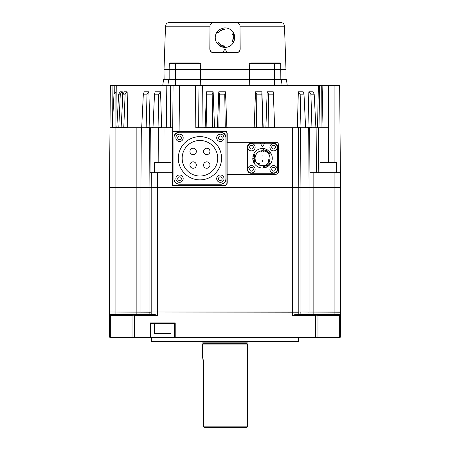 <?xml version="1.0" encoding="UTF-8"?>
<svg xmlns="http://www.w3.org/2000/svg" width="450" height="450" viewBox="0 0 450 450"><rect width="100%" height="100%" fill="white"/><g stroke="black" fill="none" stroke-linecap="round" stroke-linejoin="round"><path stroke-width="0.67" d="M277.217 147.212A3.656 3.656 90 0 0 273.561 143.55A3.656 3.656 90 0 0 269.904 147.212A3.656 3.656 90 0 0 273.561 150.868A3.656 3.656 90 0 0 277.217 147.212M275.389 147.212A1.828 1.828 90 0 0 273.561 145.378A1.828 1.828 90 0 0 271.733 147.212A1.828 1.828 90 0 0 273.561 149.04A1.828 1.828 90 0 0 275.389 147.212M255.139 147.212A3.656 3.656 90 0 0 251.482 143.55A3.656 3.656 90 0 0 247.821 147.212A3.656 3.656 90 0 0 251.482 150.868A3.656 3.656 90 0 0 255.139 147.212M253.311 147.212A1.828 1.828 90 0 0 251.482 145.378A1.828 1.828 90 0 0 249.654 147.212A1.828 1.828 90 0 0 251.482 149.04A1.828 1.828 90 0 0 253.311 147.212M277.217 169.391A3.656 3.656 90 0 0 273.668 165.634A3.656 3.656 90 0 0 269.904 169.183A3.656 3.656 90 0 0 273.454 172.946A3.656 3.656 90 0 0 277.217 169.391M275.389 169.341A1.828 1.828 90 0 0 273.611 167.462A1.828 1.828 90 0 0 271.733 169.234A1.828 1.828 90 0 0 273.51 171.118A1.828 1.828 90 0 0 275.389 169.341M255.122 169.627A3.656 3.656 90 0 0 251.82 165.645A3.656 3.656 90 0 0 247.838 168.953A3.656 3.656 90 0 0 251.145 172.929A3.656 3.656 90 0 0 255.122 169.627M253.305 169.459A1.828 1.828 90 0 0 251.651 167.468A1.828 1.828 90 0 0 249.66 169.121A1.828 1.828 90 0 0 251.314 171.112A1.828 1.828 90 0 0 253.305 169.459M263.002 155.486A0.484 0.484 -90 0 1 262.519 155.97A0.484 0.484 -90 0 1 262.041 155.486A0.484 0.484 -90 0 1 262.519 155.008A0.484 0.484 -90 0 1 263.002 155.486A0.484 0.484 -90 0 1 262.519 155.97A0.484 0.484 -90 0 1 262.041 155.486A0.484 0.484 -90 0 1 262.519 155.008A0.484 0.484 -90 0 1 263.002 155.486M263.002 161.01A0.484 0.484 -90 0 1 262.519 161.488A0.484 0.484 -90 0 1 262.041 161.01A0.484 0.484 -90 0 1 262.519 160.526A0.484 0.484 -90 0 1 263.002 161.01A0.484 0.484 -90 0 1 262.519 161.488A0.484 0.484 -90 0 1 262.041 161.01A0.484 0.484 -90 0 1 262.519 160.526A0.484 0.484 -90 0 1 263.002 161.01M269.966 158.248A7.447 7.447 -90 0 1 258.795 164.694A7.447 7.447 -90 0 1 262.519 150.806A7.447 7.447 -90 0 1 269.966 158.248M254.981 158.248A7.543 7.543 -90 0 1 262.519 150.705A7.543 7.543 -90 0 1 270.062 158.248A7.543 7.543 -90 0 1 262.519 165.791A7.543 7.543 -90 0 1 254.981 158.248M266.237 150.778L266.946 149.552L270.321 152.387A9.754 9.754 -90 0 1 270.343 164.076L268.104 166.252A9.754 9.754 -90 0 1 253.783 162.585L253.041 160.566A9.754 9.754 -90 0 1 252.771 158.574L253.822 153.833A9.754 9.754 -90 0 1 263.655 148.562L266.659 149.417A9.754 9.754 -90 0 1 267.114 149.642L266.406 150.862L265.725 150.547M267.587 164.874L267.131 165.201L267.84 166.427L263.042 167.991A9.754 9.754 -90 0 1 253.766 162.557L255.026 161.921A8.342 8.342 -90 0 1 255.083 154.468L253.822 153.833L255.083 154.468L254.183 158.574L252.765 158.349M269.944 164.576A9.754 9.754 -90 0 1 269.64 164.919M268.718 165.786A9.754 9.754 -90 0 1 268.104 166.252L267.542 165.909M253.328 161.516A9.754 9.754 -90 0 1 253.181 161.078M272.278 158.248A9.754 9.754 -90 0 1 270.63 163.676L269.449 162.9A8.342 8.342 -90 0 1 262.963 166.579L266.974 165.308L267.683 166.528M264.971 167.692L265.281 167.608M253.783 162.585L253.817 161.955L254.829 161.488L255.037 161.938M253.811 161.961L252.799 159.081L253.378 158.766M183.189 178.661A3.656 3.656 0 0 0 179.533 174.999A3.656 3.656 0 0 0 175.871 178.661A3.656 3.656 0 0 0 179.533 182.317A3.656 3.656 0 0 0 183.189 178.661M181.361 178.661A1.828 1.828 0 0 0 179.533 176.828A1.828 1.828 0 0 0 177.699 178.661A1.828 1.828 0 0 0 179.533 180.489A1.828 1.828 0 0 0 181.361 178.661M224.01 178.661A3.656 3.656 0 0 0 220.354 174.999A3.656 3.656 0 0 0 216.692 178.661A3.656 3.656 0 0 0 220.354 182.317A3.656 3.656 0 0 0 224.01 178.661M222.182 178.661A1.828 1.828 0 0 0 220.354 176.828A1.828 1.828 0 0 0 218.52 178.661A1.828 1.828 0 0 0 220.354 180.489A1.828 1.828 0 0 0 222.182 178.661M224.01 137.841A3.656 3.656 0 0 0 220.354 134.179A3.656 3.656 0 0 0 216.692 137.841A3.656 3.656 0 0 0 220.354 141.497A3.656 3.656 0 0 0 224.01 137.841M222.182 137.841A1.828 1.828 0 0 0 220.354 136.007A1.828 1.828 0 0 0 218.52 137.841A1.828 1.828 0 0 0 220.354 139.669A1.828 1.828 0 0 0 222.182 137.841M183.189 137.841A3.656 3.656 0 0 0 179.533 134.179A3.656 3.656 0 0 0 175.871 137.841A3.656 3.656 0 0 0 179.533 141.497A3.656 3.656 0 0 0 183.189 137.841M181.361 137.841A1.828 1.828 0 0 0 179.533 136.007A1.828 1.828 0 0 0 177.699 137.841A1.828 1.828 0 0 0 179.533 139.669A1.828 1.828 0 0 0 181.361 137.841M196.341 151.442A3.212 3.212 0 0 1 193.134 154.648A3.212 3.212 0 0 1 189.922 151.442A3.212 3.212 0 0 1 193.134 148.23A3.212 3.212 0 0 1 196.341 151.442M196.341 165.054A3.212 3.212 0 0 1 193.134 168.266A3.212 3.212 0 0 1 189.922 165.054A3.212 3.212 0 0 1 193.134 161.848A3.212 3.212 0 0 1 196.341 165.054M209.959 151.442A3.212 3.212 0 0 1 206.747 154.648A3.212 3.212 0 0 1 203.541 151.442A3.212 3.212 0 0 1 206.747 148.23A3.212 3.212 0 0 1 209.959 151.442M209.959 165.054A3.212 3.212 0 0 1 206.747 168.266A3.212 3.212 0 0 1 203.541 165.054A3.212 3.212 0 0 1 206.747 161.848A3.212 3.212 0 0 1 209.959 165.054M199.941 140.468A17.781 17.781 0 0 0 182.16 158.248A17.781 17.781 0 0 0 199.941 176.029A17.781 17.781 0 0 0 217.721 158.248A17.781 17.781 0 0 0 199.941 140.468M199.941 179.871A21.622 21.622 0 0 0 221.563 158.248A21.622 21.622 0 0 0 199.941 136.626A21.622 21.622 0 0 0 178.318 158.248A21.622 21.622 0 0 0 199.941 179.871M220.742 30.471L220.388 30.696L219.679 29.469L223.819 27.962A9.754 9.754 -90 0 1 224.303 27.917M218.391 42.739L217.204 43.509L216.821 42.969A9.754 9.754 -90 0 1 216.894 32.22L218.076 32.996A8.342 8.342 -90 0 1 224.556 29.317L223.898 29.379L223.819 27.962L224.477 27.906A9.754 9.754 -90 0 1 233.752 33.339L232.493 33.975A8.342 8.342 -90 0 1 232.436 41.428L233.336 37.322L234.748 37.322L233.977 41.468A9.754 9.754 -90 0 1 224.353 47.379L224.432 45.973A8.342 8.342 -90 0 1 218.002 42.199L221.282 45.118L220.579 46.344L217.204 43.509A9.754 9.754 -90 0 1 216.922 43.121M234.557 35.679L234.754 37.648A9.754 9.754 -90 0 0 233.752 33.339L234.557 35.679L233.106 35.679L232.791 34.656M217.091 31.933A9.754 9.754 -90 0 1 219.679 29.469M218.807 32.057L217.192 31.793L218.514 30.358L219.24 31.613L218.059 33.013M222.654 28.176L222.227 28.294M233.741 33.317L233.972 33.812L232.937 35.083L232.627 34.273M237.077 52.723L236.329 52.796A3.853 3.853 90 0 0 240.176 48.909L240.019 30.729M238.106 23.046A3.853 3.853 90 0 0 236.132 22.5L280.642 22.5C282.921 22.708 284.203 23.951 284.49 26.218L240.019 26.218L240.019 49.072A3.594 3.594 -90 0 1 236.424 52.667L213.576 52.667A3.594 3.594 -90 0 1 209.981 49.072L209.981 26.224A3.594 3.594 -90 0 1 213.576 22.629L236.424 22.629A3.594 3.594 -90 0 1 240.019 26.224M225 22.5L237.431 22.725M200.7 65.143L200.509 69.356L249.491 69.356L249.491 79.622M280.457 63.045L280.738 63.568L249.227 63.568L249.491 69.356L200.509 69.356L200.509 79.622M249.227 63.568L250.599 62.938L280.097 62.938A0.641 0.641 90 0 1 280.738 63.568L280.839 69.356L285.975 69.356L285.975 79.622M240.176 48.943L240.103 49.703M320.512 162.422L336.167 162.422L336.679 162.934L319.989 162.934L320.507 162.422M160.746 162.422L170.528 162.422L171.039 162.934L154.35 162.934L154.868 162.422L160.746 162.422M247.208 341.752A0.641 0.641 0 0 0 247.078 342.135L247.078 343.676L247.466 344.059L202.534 344.059L202.534 356.794L203.507 363.319L203.507 426.859L204.351 427.5L203.546 426.915M247.466 344.059L247.466 426.859L203.507 426.859M247.078 343.676L202.922 343.676L202.534 344.059M247.078 342.135L202.922 342.135L202.922 343.676M202.922 342.135A0.641 0.641 0 0 0 202.792 341.752M298.361 341.578L151.639 341.578L298.361 341.578L298.361 337.641M151.639 341.578L151.639 337.641M154.35 323.522L154.35 333.276A0.512 0.512 0 0 0 154.868 333.793L170.528 333.793A0.512 0.512 0 0 0 171.039 333.276L171.039 323.522M115.903 127.142L115.886 91.817L114.002 94.163L112.275 127.153L115.903 127.142L115.92 127.761M113.13 110.829L112.275 127.153L111.634 127.761L112.275 127.153M321.722 85.399L321.964 127.733L322.864 85.399L320.04 85.399L319.674 86.006L318.364 86.006L318.684 85.399L320.04 85.399L287.257 85.399L286.447 79.622L163.553 79.622L162.743 85.399M161.651 127.142L160.549 91.817L158.698 94.191L154.502 94.191L153.023 127.142L152.471 127.761L109.997 127.761L110.362 85.399L173.081 85.399L170.696 86.034L166.815 86.034L166.275 127.761L158.608 127.761L158.068 127.142L161.651 127.142L162.231 127.761L158.608 127.761M116.258 85.399L115.903 126.022M278.466 144.771A2.464 2.464 0 0 0 276.002 142.301L227.121 142.301L227.121 174.195L276.002 174.195A2.464 2.464 0 0 0 278.466 171.726L278.466 144.771L278.544 171.726C278.381 173.261 277.532 174.111 276.002 174.274L227.199 174.274L227.199 182.959C227.036 184.494 226.187 185.344 224.651 185.507L172.209 185.507L172.597 140.918L172.316 172.688L150.03 172.688L150.322 127.761M225.934 179.111L225.934 137.391A5.136 5.136 0 0 0 220.804 132.255L179.083 132.255A5.136 5.136 0 0 0 173.947 137.391L173.947 179.111A5.136 5.136 0 0 0 179.083 184.241L220.804 184.241A5.136 5.136 0 0 0 225.934 179.111M340.003 127.761L340.397 172.688L309.926 172.688L309.662 127.761L195.817 127.761L195.446 85.399L318.684 85.399M321.913 127.761L316.299 127.761L315.866 127.142L314.19 94.191L310.911 94.191L311.929 127.142L311.512 127.761L309.662 127.761M202.657 85.399L203.012 127.761L198.382 127.761L198.011 85.399M172.682 130.933L173.081 85.399L179.499 85.399L179.1 130.989L172.682 130.989L172.71 127.761L166.275 127.761M172.597 140.918L172.682 130.989L172.963 131.271L172.491 185.226L224.651 185.226A2.267 2.267 0 0 0 226.918 182.959L226.918 133.537A2.267 2.267 0 0 0 224.651 131.271L172.963 131.271M318.364 86.006L317.531 127.761M321.964 127.733L328.337 127.761L328.337 85.399L339.637 85.399L340.526 187.453L340.532 311.968L334.114 311.968L334.114 187.453L340.532 187.453M322.864 85.399L328.337 85.399M109.997 127.761L109.474 187.453L140.929 187.453L140.929 311.968L136.164 311.968L136.164 127.761M151.324 172.688L151.194 187.453L300.926 187.453L300.926 311.968L292.393 311.968L292.393 127.761M179.499 85.399L195.446 85.399M179.1 130.989L224.651 130.989C226.187 131.153 227.042 132.002 227.199 133.537L227.199 142.222L276.002 142.222C277.537 142.386 278.387 143.235 278.55 144.771M298.282 127.761L298.806 187.453L298.811 311.968M172.491 185.226L172.209 185.507M281.312 79.622L282.122 85.399M168.688 79.622L167.878 85.399M200.407 79.622L200.239 85.399M249.593 79.622L249.761 85.399M311.512 127.761L316.204 127.744M152.471 127.761L158.468 127.744M319.674 86.006L318.977 127.761L321.952 127.761M170.696 86.034L170.426 127.761M306.079 127.761L305.578 127.142L303.998 94.163L303.182 91.817L298.339 91.817L297.332 127.142L300.971 127.142L300.482 127.761M296.798 127.761L297.332 127.142M303.998 94.163L300.167 94.163L300.971 127.142M300.167 94.163L298.339 91.817M310.911 94.191L308.835 91.817L313.043 91.817L314.19 94.191M308.835 91.817L307.957 127.142L311.929 127.142M307.496 127.761L307.957 127.142M275.293 127.761L274.641 127.153L273.285 91.817L267.165 91.817L265.911 127.142L268.819 127.142L268.684 127.761M265.252 127.761L265.911 127.142M273.437 94.163L268.594 94.163L268.819 127.142L274.641 127.153M268.594 94.163L267.165 91.817M261.9 91.817L261.821 94.163L256.759 94.163L255.504 91.817L261.9 91.817L263.177 127.142L263.835 127.761M255.504 91.817L254.199 127.142L263.177 127.142M253.513 127.761L254.199 127.142M256.759 94.163L256.562 127.761M261.821 94.163L262.862 127.142L263.469 127.761M225.506 91.817L224.758 94.163L219.431 94.163L218.784 91.817L225.506 91.817L226.862 127.142L227.571 127.761M218.784 91.817L217.429 127.142L218.852 127.142L218.402 127.761M216.72 127.761L217.429 127.142M219.431 94.163L218.852 127.142L225.248 127.142L225.664 127.761M224.758 94.163L225.248 127.142L226.862 127.142M213.154 91.817L212.192 94.163L206.921 94.163L206.494 91.817L213.154 91.817L214.504 127.142L215.207 127.761M206.494 91.817L205.155 127.142L206.151 127.153L205.633 127.761M204.458 127.761L205.155 127.142M206.921 94.163L206.151 127.142L214.504 127.142M212.192 94.163L212.484 127.142L212.828 127.761M148.882 91.817L147.026 94.163L143.331 94.163L144.214 91.817L148.882 91.817L149.861 127.142L150.379 127.761M143.331 94.163L141.722 127.142L141.238 127.761M147.026 94.163L146.166 127.142L149.861 127.142M146.638 127.761L146.166 127.142M158.698 94.191L158.068 127.142M160.549 91.817L155.16 91.817L154.502 94.191M127.153 91.817L125.128 94.163L122.923 94.163L124.363 91.817L127.153 91.817L127.761 127.142L128.087 127.761M122.923 94.163L121.14 127.153L120.386 127.761M125.128 94.163L123.789 127.142L127.761 127.142M122.316 91.817L120.291 94.163L118.642 94.163L120.24 91.817L122.316 91.817L122.456 102.729M118.642 94.163L116.848 127.153L116.117 127.761M120.291 94.163L118.823 127.142L123.789 127.153L123.401 127.761M115.886 91.817L116.094 104.226M167.737 85.399L166.815 86.034M118.361 127.761L118.823 127.153L116.848 127.153M175.213 336.999L174.572 336.999L174.572 323.522L175.213 322.881L175.213 336.999L315.54 336.999L315.54 315.433L292.393 315.433L295.189 314.539L339.891 314.539L340.532 315.433L340.346 311.968M340.532 312.227L298.626 311.968M298.811 314.539L298.811 312.227L151.374 311.968M151.189 314.539L151.189 312.227L109.654 311.968M109.468 315.433L109.688 315.129L110.329 315.433L110.329 336.999L109.468 336.999L109.468 312.227M109.688 315.129L110.109 314.539L154.811 314.539L157.607 315.433L134.46 315.433L134.46 336.999L150.182 336.999L150.182 322.881L150.823 323.522L150.823 336.999L150.182 337.641L339.891 337.641L340.312 337.219L339.671 336.999L339.671 315.433L340.312 315.129M340.532 315.433L340.341 337.191M109.659 337.191L110.109 337.641L150.182 337.641M134.46 336.999L132.03 336.999L132.03 315.433L133.178 315.129L133.329 314.539M133.178 315.129L134.46 315.433M133.178 337.219L133.329 337.641M150.632 337.191L150.182 336.999M174.572 323.522L150.823 323.522M174.757 337.191L175.213 337.641M315.54 315.433L316.822 315.129L317.97 315.433L317.97 336.999L316.822 337.219L316.671 337.641M316.822 337.219L315.54 336.999M316.671 314.539L316.822 315.129M110.329 336.999L132.03 336.999M132.03 315.433L110.329 315.433M317.97 336.999L339.671 336.999M339.671 315.433L317.97 315.433M150.823 336.999L174.572 336.999M203.507 363.308L203.361 360.804M203.349 360.675L203.018 358.701M203.012 358.689L202.534 356.794M247.466 426.859L246.825 427.5L204.351 427.5M109.468 311.968L109.468 187.453L109.468 311.968L136.164 311.968L136.164 314.539M308.683 127.761L309.071 187.453L334.114 187.453L334.114 172.688M313.836 314.539L313.836 311.968L300.926 311.968M313.836 172.688L313.836 311.968L334.114 311.968L334.114 314.539M149.422 127.761L149.074 187.453L151.189 187.453L151.189 311.968L140.929 311.968M157.607 315.433L157.607 311.968L151.189 311.968M157.607 172.688L157.607 311.968L292.393 311.968L292.393 315.433M309.071 311.968L309.071 187.453L300.926 187.453L300.577 127.761M149.074 311.968L149.074 187.453L140.929 187.453L141.317 127.761M158.321 162.422L154.868 162.422M164.025 79.622L164.025 73.074L164.121 79.622M209.981 26.218L165.51 26.218L164.025 69.356L169.161 69.356L169.161 79.622L169.161 69.356L175.579 69.356L175.579 85.399M164.036 73.311L164.025 69.356M280.738 63.568L280.839 79.622L280.839 69.356L249.491 69.356M200.509 69.356L175.579 69.356L175.579 63.568L169.262 63.568L169.161 69.356L169.262 63.568L169.903 62.938L199.401 62.938L175.579 62.938L175.579 63.568L200.773 63.568L200.509 69.356M209.981 30.729L209.824 48.909A3.853 3.853 90 0 0 213.671 52.796L212.923 52.723M212.197 52.504L211.539 52.149M210.954 51.671L210.471 51.086M199.401 62.938L200.773 63.568M169.296 63.36A0.641 0.641 -90 0 1 169.537 63.051L169.537 63.051A0.641 0.641 -90 0 1 169.903 62.938A0.641 0.641 -90 0 0 169.262 63.568M165.51 26.218C165.797 23.951 167.079 22.708 169.357 22.5L213.868 22.5A3.853 3.853 90 0 0 211.894 23.046M213.671 52.796L236.329 52.796M222.817 52.667L225 48.814L227.183 52.667M224.01 47.351A9.754 9.754 -90 0 1 220.579 46.344M233.977 41.468L233.696 42.069L232.436 41.428L232.712 40.826L233.977 41.468M223.251 45.804L223.836 47.334L221.929 46.907L222.654 45.652L224.454 45.973M217.974 44.415L218.289 44.73M234.405 40.23L234.489 39.921M232.436 41.428L233.685 42.064M221.934 29.886L222.238 29.773M222.474 29.694L222.947 29.559M220.388 30.696L219.842 29.368M223.898 29.379L220.545 30.589M220.157 184.241A5.777 5.777 0 0 0 225.934 178.464M225.934 138.032A5.777 5.777 0 0 0 220.157 132.255M179.724 132.255A5.777 5.777 0 0 0 173.947 138.032M173.947 178.464A5.777 5.777 0 0 0 179.724 184.241M252.844 157.022A9.754 9.754 -90 0 1 253.035 155.97L253.148 155.548A9.754 9.754 -90 0 1 253.744 153.99M264.291 148.652A9.754 9.754 -90 0 1 264.741 148.748M265.944 149.113A9.754 9.754 -90 0 1 266.659 149.417L266.642 150.069M247.5 169.672L247.5 146.824A3.594 3.594 -90 0 1 251.094 143.229L273.943 143.229A3.594 3.594 -90 0 1 277.537 146.824L277.537 169.672A3.594 3.594 -90 0 1 273.943 173.267L251.094 173.267A3.594 3.594 -90 0 1 247.5 169.672M264.701 143.229L262.519 147.083L260.336 143.229M263.166 148.517L263.087 149.923A8.342 8.342 -90 0 1 269.516 153.697L269.134 153.157L270.321 152.387L270.697 152.927L269.511 153.697L270.686 152.933M269.263 165.296L270.09 163.935L269.123 163.35L269.46 162.883L269.168 163.288L270.343 164.076M267.964 164.576L268.29 164.278M264.459 166.365L264.127 166.438M262.963 166.579L263.042 167.991L262.969 166.579L263.627 166.517L263.7 167.934M252.776 158.766L254.194 158.766L254.413 160.228M254.52 160.622L254.627 160.948M254.52 155.869L254.627 155.548M255.083 154.468L254.807 155.07L253.541 154.429M263.064 149.923L263.565 149.968L263.655 148.562M265.252 148.882L263.661 148.849M265.281 150.373L264.859 150.238M264.465 150.137L264.127 150.064M269.516 153.697L266.406 150.862M263.661 148.86L263.565 149.968M253.817 161.955L254.829 161.488M259.543 165.071L260.094 164.121L258.649 163.288L258.097 164.239L258.795 164.694M269.758 159.998L268.723 159.621L268.155 161.19L269.184 161.561M261.928 151.92A6.356 6.356 90 0 0 261.686 151.948L263.357 151.948A6.356 6.356 90 0 0 263.109 151.92M258.097 164.239L258.649 163.288A6.356 6.356 90 0 0 260.094 164.121M261.686 151.948L261.686 150.851M263.357 151.948L263.357 150.851L263.357 151.948M154.35 333.276L171.039 333.276M328.337 127.761L328.337 162.422M334.114 85.399L334.114 162.422M226.918 133.537L227.199 133.537M226.918 182.959L227.199 182.959M115.886 127.761L115.886 314.539M224.651 185.226L224.651 185.507M224.651 131.271L224.651 130.989M274.421 62.938L274.421 85.399M318.409 127.761L318.797 172.688M316.119 127.761L316.434 172.688M164.031 127.761L163.991 162.422M158.349 127.761L158.169 162.422M114.733 92.498L114.806 85.399M112.933 85.399L112.629 120.414M167.299 86.034L167.681 86.034M309.071 314.539L308.936 311.968M300.926 314.539L300.803 311.968M149.074 314.539L149.197 311.968M140.929 314.539L141.064 311.968M150.182 322.881L175.213 322.881M336.673 162.934L336.679 172.688M221.113 45.034L220.41 46.254M206.747 168.266A3.212 3.212 0 0 1 203.541 165.054A3.212 3.212 0 0 1 206.747 161.848M193.134 168.266A3.212 3.212 0 0 1 189.922 165.054A3.212 3.212 0 0 1 193.134 161.848M206.747 154.648A3.212 3.212 0 0 1 203.541 151.442A3.212 3.212 0 0 1 206.747 148.23M193.134 154.648A3.212 3.212 0 0 1 189.922 151.442A3.212 3.212 0 0 1 193.134 148.23M284.49 26.218L285.975 69.356M319.989 172.688L319.989 162.934M171.039 172.688L171.039 162.934M154.35 172.688L154.35 162.934M233.331 37.131L234.743 37.131"/></g></svg>
